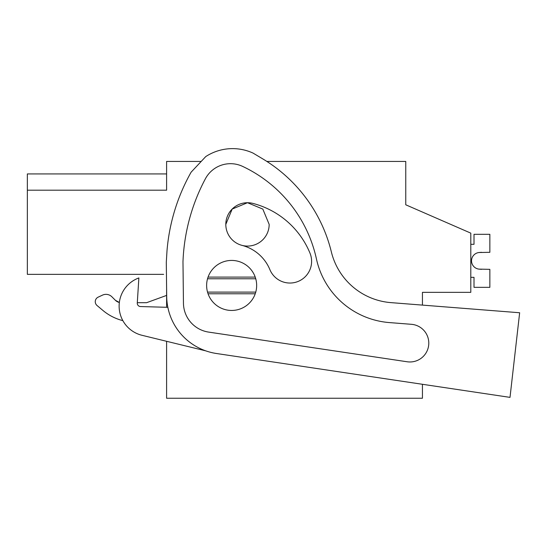 <?xml version="1.0" encoding="UTF-8"?>
<svg xmlns="http://www.w3.org/2000/svg" width="547" height="547" viewBox="0 0 547 547"><rect width="100%" height="100%" fill="white"/><g stroke="black" fill="none" stroke-linecap="round" stroke-linejoin="round"><path stroke-width="0.82" d="M266.84 161.427L405.758 161.427L405.758 204.79L470.796 233.138L470.796 292.344L422.434 292.344L422.434 305.103M201.207 161.427L166.603 161.427L166.603 190.199L27.35 190.199L27.35 274.348L163.628 274.348M166.603 288.536L166.603 307.291M166.603 341.301L166.603 398.243L422.434 398.243L422.434 384.288L510.009 397.375L216.434 353.499A58.372 58.372 0 0 1 166.698 296.44L166.302 262.225L166.992 250.902A191.792 191.792 0 0 1 191.115 172.189L205.74 156.592A49.134 49.134 0 0 1 253.063 153.098L262.649 158.821A150.097 150.097 0 0 1 331.373 251.969A66.707 66.707 0 0 0 390.934 302.628L519.65 312.754L510.009 397.375M27.35 173.932L166.603 173.932L27.35 173.932L27.35 190.199M405.758 193.946L405.758 204.79M208.058 293.78A25.018 25.018 0 0 1 231.648 260.427A25.018 25.018 0 0 1 255.23 293.78A25.018 25.018 0 0 1 208.058 293.78L255.23 293.78M269.172 224.4A21.682 21.682 0 0 1 247.49 246.082A21.682 21.682 0 0 1 225.808 224.4L232.167 209.077L247.49 202.718L262.813 209.077L269.172 224.4M102.474 295.141L98.152 297.151L102.474 295.141A8.342 8.342 0 0 1 111.896 296.795L115.349 300.255L119.362 302.477L115.349 300.255A8.342 8.342 0 0 0 119.355 302.477M137.29 302.696L146.596 302.696L137.29 302.696M102.925 310.45L97.051 305.52L102.925 310.45A50.03 50.03 0 0 0 122.87 320.645M166.603 295.407L146.596 302.696M98.152 297.151A5.005 5.005 0 0 0 97.051 305.52M208.058 277.103L255.23 277.103M242.608 166.391A133.974 133.974 0 0 1 316.453 259.005A81.154 81.154 0 0 0 389.368 322.58L411.406 324.309A18.858 18.858 0 0 1 428.581 345.902A18.858 18.858 0 0 1 407.139 361.765L208.639 332.097A29.559 29.559 0 0 1 183.45 303.202L182.978 261.774A191.792 191.792 0 0 1 205.419 178.732A28.43 28.43 0 0 1 242.608 166.391M167.847 307.325L140.511 306.546A3.337 3.337 0 0 1 137.276 302.997L138.87 277.938A30.017 30.017 0 0 0 142.035 335.304L205.74 350.846M412.718 324.46L411.406 324.309M247.545 202.718A21.682 21.682 0 0 1 252.94 203.416A84.744 84.744 0 0 1 309.964 253.083A21.682 21.682 0 0 1 298.211 281.397A21.682 21.682 0 0 1 269.89 269.637A41.381 41.381 0 0 0 242.041 245.384M225.808 224.4A21.682 21.682 0 0 1 247.442 202.718M470.796 277.336L474.01 277.336L474.01 287.339L489.852 287.339L489.852 269.343L479.117 269.131A8.342 8.342 0 0 1 479.117 252.516L489.852 252.311L489.852 234.307L474.01 234.307L474.01 244.311L470.796 244.311M481.517 269.343L479.117 269.131A8.342 8.342 0 0 1 479.117 252.516L481.517 252.311L479.117 252.516A8.342 8.342 0 0 0 479.117 269.131A8.342 8.342 0 0 1 479.117 252.516A8.342 8.342 0 0 0 479.117 269.131A8.342 8.342 0 0 1 479.117 252.516A8.342 8.342 0 0 0 479.117 269.131A8.342 8.342 0 0 1 479.117 252.516A8.342 8.342 0 0 0 479.117 269.131A8.342 8.342 0 0 1 479.117 252.516A8.342 8.342 0 0 0 479.117 269.131A8.342 8.342 0 0 1 479.117 252.516A8.342 8.342 0 0 0 479.117 269.131L481.517 269.343M255.757 278.779L207.532 278.779M255.757 292.105L207.532 292.105"/></g></svg>
